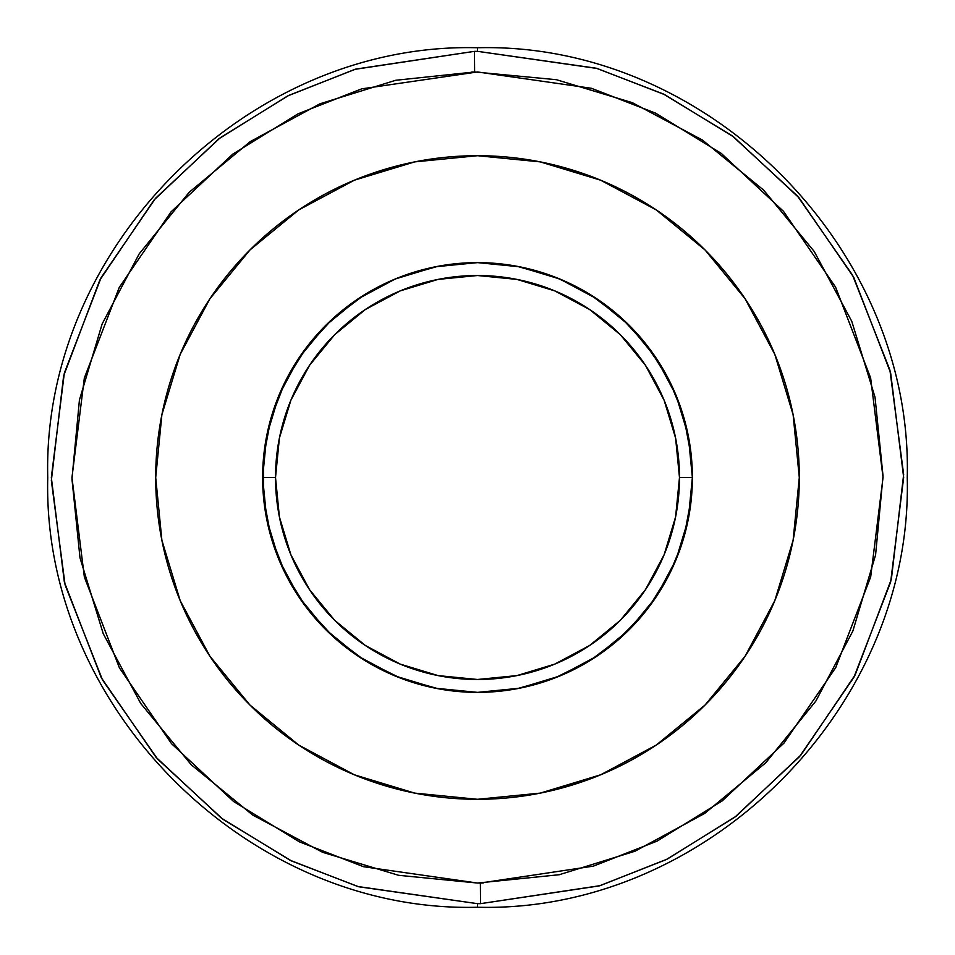 <?xml version="1.0" encoding="UTF-8"?>
<svg xmlns="http://www.w3.org/2000/svg" width="955" height="955" viewBox="0 0 955 955"><rect width="100%" height="100%" fill="white"/><g stroke="black" fill="none" stroke-linecap="round" stroke-linejoin="round"><path stroke-width="1.43" d="M481.762 883.029L477.5 883.041L480.389 883.041L480.532 903.657A426.169 426.169 0 0 1 477.5 903.669L477.5 907.25L477.5 903.669L357.827 886.515L290.296 860.348L221.321 818.077L156.011 757.255L101.218 677.584L64.367 582.096L51.331 477.512L64.343 373.011L101.051 277.75L155.51 198.318L220.342 137.663L288.756 95.405L355.726 69.106L474.468 51.343L354.914 69.345L287.574 95.989L218.898 138.762L154.03 200.037L99.809 280.101L63.627 375.852L51.343 480.52L65.095 584.926L102.483 679.924L157.503 758.962L222.766 819.163L291.49 860.933L358.638 886.753L477.5 903.669A426.169 426.169 0 0 0 480.532 903.657L600.086 885.655L667.426 859.011L736.102 816.239L800.97 754.963L855.191 674.899L891.373 579.148L903.657 474.48L889.905 370.074L852.517 275.076L797.497 196.038L732.234 135.837L663.51 94.068L596.362 68.247L477.5 51.331L477.5 47.75L477.5 51.331A426.169 426.169 0 0 0 474.468 51.343L474.611 71.959L474.468 51.343A426.169 426.169 0 0 1 477.5 51.331L597.173 68.485L664.704 94.652L733.679 136.923L798.989 197.745L853.782 277.416L890.633 372.904L903.669 477.488L890.657 581.989L853.949 677.25L799.49 756.682L734.658 817.337L666.244 859.596L599.274 885.894L480.532 903.657L480.389 883.041L593.377 866.137L657.112 841.104L722.219 800.887L783.912 743.169L835.732 667.593L870.674 576.927L883.041 477.488L870.638 377.965L835.565 287.097L783.434 211.282L721.288 153.409L655.643 113.179L591.384 88.278L477.5 71.959L361.623 88.863L297.888 113.896L232.781 154.113L171.088 211.831L119.268 287.407L84.327 378.073L71.959 477.512L84.362 577.035L119.435 667.903L171.566 743.718L233.712 801.591L299.357 841.821L363.616 866.722L477.5 883.041L483.23 883.005M473.238 71.971L471.77 71.995M262.625 477.5L275.518 477.5A201.982 201.982 0 0 1 477.5 275.518A201.982 201.982 0 0 1 679.483 477.5L692.375 477.5A214.875 214.875 0 0 0 477.5 262.625A214.875 214.875 0 0 0 262.625 477.5A214.875 214.875 0 0 1 477.5 262.625A214.875 214.875 0 0 1 692.375 477.5L688.245 519.425L676.021 559.726L656.157 596.875L629.441 629.441L596.875 656.157L559.726 676.021L519.425 688.245L477.5 692.375L435.576 688.245L395.275 676.021L358.125 656.157L325.56 629.441L298.843 596.875L278.979 559.726L266.755 519.425L262.625 477.5L266.755 435.576L278.979 395.275L298.843 358.125L325.56 325.56L358.125 298.843L395.275 278.979L435.576 266.755L477.5 262.625L519.425 266.755L559.726 278.979L596.875 298.843L629.441 325.56L656.157 358.125L676.021 395.275L688.245 435.576L692.375 477.5A214.875 214.875 0 0 1 477.5 692.375A214.875 214.875 0 0 1 262.625 477.5A214.875 214.875 0 0 0 477.5 692.375A214.875 214.875 0 0 0 692.375 477.5L679.483 477.5A201.982 201.982 0 0 1 477.5 679.483A201.982 201.982 0 0 1 275.518 477.5L262.625 477.5M155.701 477.5A321.799 321.799 0 0 1 477.5 155.701A321.799 321.799 0 0 1 799.299 477.5A321.799 321.799 0 0 1 477.5 799.299A321.799 321.799 0 0 1 155.701 477.5L161.884 540.279L180.197 600.647L209.933 656.276L249.959 705.041L298.724 745.067L354.353 774.803L414.721 793.116L477.5 799.299L540.279 793.116L600.647 774.803L656.276 745.067L705.041 705.041L745.067 656.276L774.803 600.647L793.116 540.279L799.299 477.5L793.116 414.721L774.803 354.353L745.067 298.724L705.041 249.959L656.276 209.933L600.647 180.197L540.279 161.884L477.5 155.701L414.721 161.884L354.353 180.197L298.724 209.933L249.959 249.959L209.933 298.724L180.197 354.353L161.884 414.721L155.701 477.5M477.5 883.041L559.272 874.72L635.027 851.203L704.754 813.385L765.791 762.735L815.797 701.161L852.863 631.028L875.568 555.022L883.041 476.056L875.007 397.149L851.764 321.31L814.197 251.44L763.749 190.224L702.355 140.003L632.365 102.686L556.443 79.707L474.611 71.959L395.728 80.28L319.973 103.797L250.246 141.615L189.209 192.265L139.203 253.839L102.137 323.972L79.432 399.978L71.959 478.944L79.993 557.851L103.236 633.69L140.803 703.56L191.251 764.776L252.645 814.997L322.635 852.314L398.557 875.293L477.5 883.041M590.835 778.683L540.279 793.116M404.407 790.883L360.142 777.131M364.165 176.317L414.721 161.884M550.593 164.117L594.858 177.869M275.518 477.5L279.397 516.906L290.893 554.795L309.563 589.713L334.68 620.32L365.288 645.437L400.205 664.107L438.094 675.603L477.5 679.483L516.906 675.603L554.795 664.107L589.713 645.437L620.32 620.32L645.437 589.713L664.107 554.795L675.603 516.906L679.483 477.5L675.603 438.094L664.107 400.205L645.437 365.288L620.32 334.68L589.713 309.563L554.795 290.893L516.906 279.397L477.5 275.518L438.094 279.397L400.205 290.893L365.288 309.563L334.68 334.68L309.563 365.288L290.893 400.205L279.397 438.094L275.518 477.5M514.805 265.884L517.55 266.397M601.387 301.935L615.7 312.965M642.238 339.55L663.641 370.158M679.423 404.025L689.104 440.136M453.1 690.99L438.118 688.734M400.002 677.907L364.547 660.299M306.245 607.285L304.776 605.315M288.35 579.446L285.33 573.633M270.922 536.638L263.556 497.543L263.496 458.114M263.401 459.212L263.532 457.743M306.042 347.99L285.187 381.642L270.79 418.815L284.936 382.167M305.719 348.42L332.471 318.946L364.165 294.952M357.552 299.213L368.726 292.194M437.844 266.314L399.906 277.129L438.047 266.278M517.121 266.314L555.249 277.189M590.751 294.892L622.469 318.898M649.304 348.444L670.135 382.298M684.329 419.233L684.508 419.878M689.785 444.206L691.504 458.125M691.42 497.722L690.059 508.979M688.054 520.38L684.09 536.591M622.183 636.364L648.863 607.129L669.837 573.298L649.173 606.735M649.078 606.855L622.481 636.09L590.751 660.108M562.579 674.815L555.07 677.883L590.56 660.227M443.502 689.665L437.927 688.698M406.544 680.318L399.668 677.787M364.213 660.084L332.829 636.376M327.863 631.709L306.209 607.237M285.223 573.418L270.826 536.304M263.52 497.149L263.556 457.481M270.17 421.036L270.862 418.565M332.734 318.707L364.416 294.785M399.978 277.093L437.927 266.302M513.289 265.621L516.953 266.278M555.106 277.129L557.075 277.905M583.72 290.714L590.584 294.785M622.123 318.576L648.684 347.62M667.832 377.774L669.622 381.26M684.102 418.433L691.456 457.696M691.432 497.567L684.114 536.495M681.584 544.744L669.527 573.919M648.923 607.058L622.218 636.34M517.073 688.698L554.163 678.241M519.544 688.221L517.049 688.71M477.5 692.375L437.82 688.674L399.739 677.811M364.333 660.156L362.112 658.771M332.77 636.317L329.594 633.368M310.184 612.322L306.113 607.105M285.259 573.489L270.898 536.531M269.644 423.029L270.707 419.114M285.02 381.988L305.803 348.3M386.572 282.811L399.87 277.141L438.106 266.266L463.796 263.067M477.5 262.625L517.204 266.326M555.571 277.308L578.599 287.897M590.99 295.035L622.433 318.863M649.114 348.181L669.921 381.869M684.186 418.768L685.857 424.963M691.145 454.52L691.456 457.648M691.468 497.245L691.038 501.471M686.896 525.716L684.198 536.233M622.087 636.448L590.668 660.156M577.823 667.521L555.38 677.764M443.98 689.749L437.951 688.71M399.882 677.871L364.464 660.239M332.674 636.245L322.945 626.778M305.922 606.855L285.091 573.167M266.373 517.455L270.754 536.065L263.496 496.827M263.616 456.896L271.017 418.027M285.426 381.176L306.364 347.572M333.116 318.361L338.285 313.825M364.667 294.629L370.612 291.096M516.882 266.266L519.556 266.779M553.661 276.58L554.962 277.069M588.769 293.674L590.465 294.713M622.183 318.636L624.104 320.414M641.139 338.237L648.994 348.026M669.885 381.809L682.013 411.569M684.138 418.588L691.42 457.326M691.492 497.006L684.222 536.149M518.863 688.352L517.013 688.71M399.393 677.68L363.939 659.917M332.412 635.994L324.831 628.7M311.473 613.898L305.779 606.664M263.544 497.364L263.52 457.911M306.269 347.692L328.365 322.802M333.02 318.445L364.535 294.713M400.002 277.093L416.368 271.507M433.868 267.102L438.106 266.266M490.691 263.031L516.643 266.218M554.807 277.01L560.74 279.397M590.429 294.689L622.218 318.66M649.03 348.086L669.849 381.737M684.162 418.66L691.444 457.564M691.48 497.149L684.222 536.113M669.897 573.179L659.798 591.252M592.339 659.117L590.763 660.108M438.25 688.758L400.312 678.026M364.726 660.406L358.889 656.67M332.865 636.412L305.958 606.903M285.032 573.024L270.802 536.233M263.544 497.34L263.174 492.828M263.544 457.696L270.802 418.779M285.079 381.869L286.357 379.35M330.072 321.178L332.567 318.863M689.928 509.815L689.128 514.721M679.423 550.987L678.217 554.21M668.309 576.307L663.498 585.105M641.856 615.903L615.33 642.345M588.435 661.529L584.699 663.725M556.646 677.274L550.808 679.483M514.685 689.128L504.371 690.692M477.5 47.75C248.085 41.769 41.805 247.751 47.75 477.5C41.805 707.249 248.085 913.231 477.5 907.25C706.915 913.231 913.195 707.249 907.25 477.5C913.195 247.751 706.915 41.769 477.5 47.75"/></g></svg>
